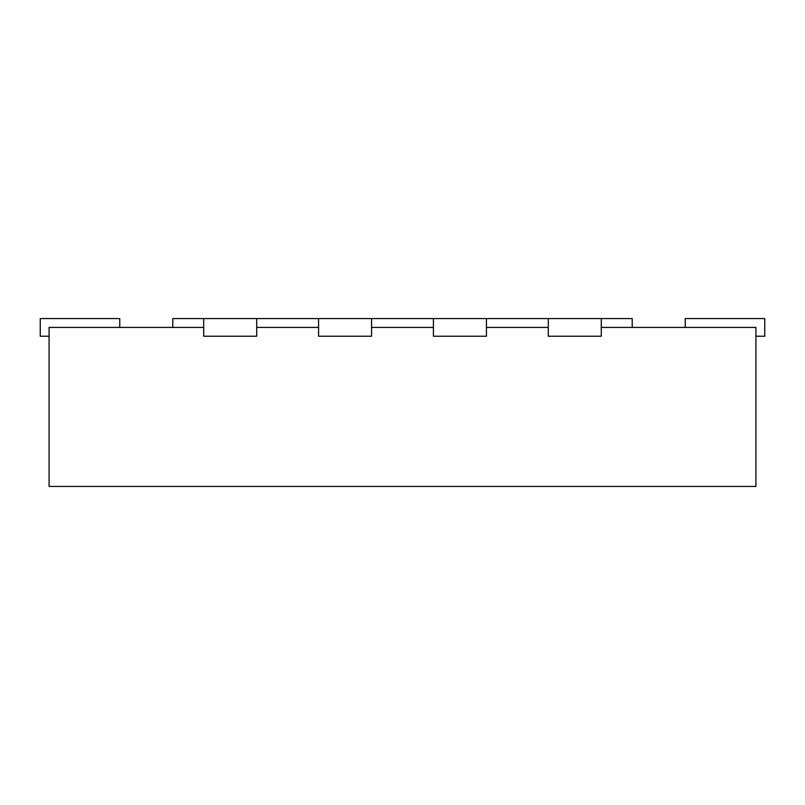 <?xml version="1.0" encoding="UTF-8"?>
<svg xmlns="http://www.w3.org/2000/svg" width="805" height="805" viewBox="0 0 805 805"><rect width="100%" height="100%" fill="white"/><g stroke="black" fill="none" stroke-linecap="round" stroke-linejoin="round"><path stroke-width="1.21" d="M203.705 327.404L49.085 327.404L49.085 486.431L755.915 486.431L755.915 327.404L601.295 327.404M256.715 327.404L318.569 327.404M371.578 327.404L433.422 327.404M486.431 327.404L548.286 327.404M203.705 318.569L256.715 318.569L256.715 336.238L203.705 336.238L203.705 318.569L172.783 318.569L172.783 327.404M256.715 318.569L632.217 318.569L632.217 327.404M119.764 327.404L119.764 318.569L40.25 318.569L40.25 336.238L49.085 336.238M755.915 336.238L764.75 336.238L764.75 318.569L685.236 318.569L685.236 327.404M318.569 318.569L318.569 336.238L371.578 336.238L371.578 318.569M433.422 318.569L433.422 336.238L486.431 336.238L486.431 318.569M548.286 318.569L548.286 336.238L601.295 336.238L601.295 318.569"/></g></svg>
